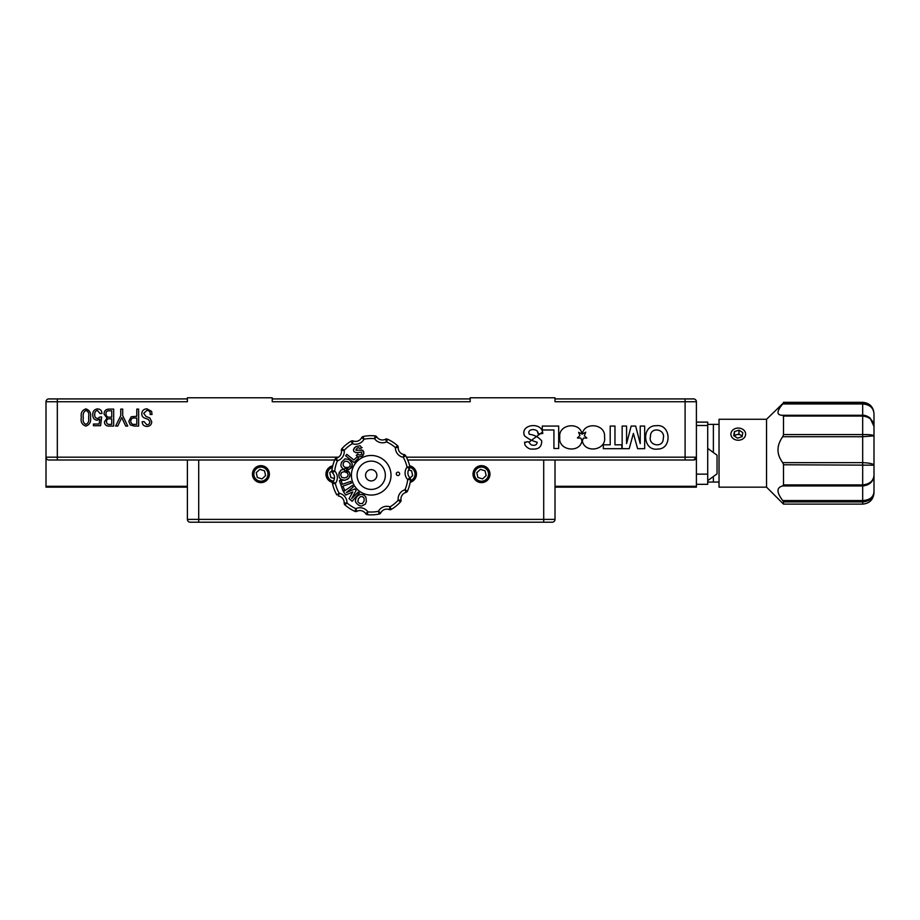 <?xml version="1.0" encoding="UTF-8"?>
<svg xmlns="http://www.w3.org/2000/svg" width="920" height="920" viewBox="0 0 920 920"><rect width="100%" height="100%" fill="white"/><g stroke="black" fill="none" stroke-linecap="round" stroke-linejoin="round"><path stroke-width="1.38" d="M83.248 417.139L83.248 418.289C82.708 421.21 83.593 423.246 85.905 424.384C88.228 423.269 89.136 421.199 88.642 418.197L88.642 416.61C89.286 413.482 88.377 411.412 85.905 410.423C83.662 411.827 82.788 414.069 83.248 417.139M88.642 418.197L88.642 416.61M85.905 408.917C89.665 410.136 91.195 412.965 90.505 417.404C91.172 421.877 89.642 424.764 85.905 426.063C82.029 424.867 80.5 421.981 81.305 417.404C80.603 412.942 82.133 410.113 85.905 408.917M663.24 438.621C666.034 428.961 650.106 426.178 650.463 436.551C647.864 445.809 663.355 448.397 663.24 438.621M657.696 449.052C672.405 449.362 671.036 423.568 656.247 425.718C641.182 425.143 642.666 451.421 657.696 449.052M622.15 426.063L622.15 448.684L629.222 448.684L633.374 433.423L637.606 448.684L644.667 448.684L644.667 426.063L640.228 426.063L640.228 443.612L635.651 426.063L631.166 426.063L626.566 443.612L626.566 426.063L622.15 426.063M537.602 432.066L538.154 433.929L542.8 433.481L542.582 432.02L529.287 441.933M526.7 442.037L524.515 442.209M542.582 432.02C540.707 421.716 520.03 424.453 524.434 435.689C528.08 438.794 532.335 440.979 537.199 442.255C536.762 444.981 534.888 445.878 531.576 444.969C529.23 443.9 529.495 440.726 526.228 442.072C521.628 443.279 528.528 450.087 532.22 449.017C538.66 449.546 541.811 446.821 541.684 440.864C538.637 437.184 534.52 434.976 529.322 434.263C526.171 428.375 538.637 427.834 538.154 433.929L542.8 433.481L542.582 432.02M108.813 426.063C106.041 426.029 104.604 424.614 104.477 421.82L107.042 418.117L104.04 414.138C104.155 410.837 105.869 409.159 109.169 409.101L113.677 409.101L113.677 426.063L108.813 426.063M111.734 417.139L111.734 410.78L108.813 410.78C106.846 410.837 105.903 411.907 105.984 413.954C106.156 416.392 107.513 417.45 110.055 417.139L111.734 417.139L110.055 417.139C107.513 417.45 106.156 416.392 105.984 413.954M110.055 418.818C107.709 418.485 106.524 419.462 106.513 421.739C106.697 423.786 107.904 424.672 110.135 424.384L111.734 424.384L111.734 418.818L110.055 418.818M136.781 418.025L134.918 418.025C132.296 417.691 130.916 418.784 130.766 421.291C131.008 423.614 132.365 424.637 134.837 424.384L136.781 424.384L136.781 418.025M138.632 426.063L134.216 426.063L130.237 424.913L128.823 421.291L131.203 416.783L136.781 416.254L136.781 409.101L138.632 409.101L138.632 426.063L134.216 426.063L130.237 424.913L128.823 421.291L131.203 416.783M558.693 448.5L558.693 426.063L542.271 426.063L542.271 429.985L553.92 429.985L553.92 448.5L558.693 448.5M621.839 444.82L614.962 444.82L614.962 426.063L610.202 426.063L610.202 444.82L603.324 444.82L603.324 448.684L621.839 448.684L621.839 444.82M582.291 440.898C584.844 453.893 606.924 450.271 604.52 436.839C605.774 423.832 584.188 421.498 582.233 434.113L585.741 432.17L584.338 435.769L586.856 438.035L583.406 438.115L582.291 440.898L583.406 438.115L586.856 438.035M582.049 434.113C580.014 421.187 557.899 424.108 559.785 437.368C557.968 450.455 579.68 453.675 581.992 440.921L580.922 438.161L577.472 437.77L579.933 435.666L578.645 432.273L582.049 434.113M46 457.286L46 401.741A2.829 2.829 0 0 1 48.829 398.923L187.392 398.923M272.228 398.923L470.178 398.923M555.013 398.923L693.577 398.923A2.829 2.829 0 0 1 696.405 401.741L696.405 457.171A2.829 2.829 0 0 1 693.577 460L543.708 460L555.013 460L555.013 519.386A2.829 2.829 0 0 1 552.184 522.215L190.221 522.215A2.829 2.829 0 0 1 187.392 519.386L187.392 460L198.708 460L48.714 460M696.405 401.741A2.829 2.829 0 0 0 693.577 398.923A2.829 2.829 0 0 1 696.405 401.741L555.013 401.741L555.013 397.785L470.178 397.785L470.178 401.741L272.228 401.741L272.228 397.785L187.392 397.785L187.392 401.741L57.316 401.741L57.316 398.923M142.186 421.647L144.129 421.647L146.786 424.741C148.81 424.695 149.81 423.671 149.787 421.647L148.201 419.347L145.544 418.381C143.071 417.737 141.806 416.197 141.749 413.781C142.002 410.619 143.738 408.974 146.958 408.836L151.639 411.401L151.995 414.494L150.144 414.494C150.454 411.895 149.362 410.538 146.866 410.423L143.692 413.344L145.992 416.438L149.787 417.933L151.731 421.739C151.547 424.66 149.983 426.224 147.05 426.42C143.899 426.328 142.278 424.741 142.186 421.647M121.739 417.577L117.76 426.063L115.632 426.063L120.761 415.633L120.761 409.101L122.705 409.101L122.705 415.633L127.742 426.063L125.706 426.063L121.739 417.577M94.737 414.575C94.553 416.852 95.496 418.186 97.566 418.554L99.958 416.967L101.637 416.967L100.579 425.707L93.415 425.707L93.415 424.028L99.073 424.028L99.866 419.083L97.129 420.233C94.173 419.773 92.736 417.979 92.793 414.839C92.667 411.401 94.196 409.434 97.393 408.917C100.395 409.032 101.89 410.561 101.901 413.517L99.958 413.517L97.485 410.423C95.507 410.929 94.587 412.321 94.737 414.575M101.901 413.517L99.958 413.517M97.566 418.554L99.958 416.967L101.637 416.967M120.761 409.101L122.705 409.101L122.705 415.633M151.995 414.494L150.144 414.494M581.992 440.921L580.922 438.161L577.472 438M610.202 444.82L603.324 444.82L603.324 448.684M136.781 409.101L138.632 409.101M107.042 418.117L104.04 414.138C104.155 410.837 105.869 409.159 109.169 409.101L113.677 409.101M622.15 448.684L629.222 448.684L633.374 433.423M46 401.741L57.316 401.741L57.316 457.171L46 457.171A2.829 2.829 0 0 0 48.829 460A2.829 2.829 0 0 1 46 457.171L46 486.3L187.392 486.3M707.721 422.107L696.405 422.107L707.721 422.107L707.721 474.145L696.405 474.145L696.405 457.171L693.577 460M406.421 457.171L696.405 457.171L696.405 487.151L555.013 487.151M187.392 487.151L46 487.151L46 486.3M874 414.552L874 492.706M783.506 501.917L782.736 500.56L862.684 500.56L862.684 501.917L783.506 501.917L783.506 504.114L862.684 504.114L862.684 501.917C869.664 501.319 873.425 497.973 874 491.878L874 479.906M874 491.878C873.425 497.214 869.653 500.112 862.684 500.56L862.684 434.562C869.664 434.493 873.425 434.93 874 435.873L874 431.054M874 435.873L862.684 436.712L782.736 436.712L783.506 434.562L862.684 434.562L862.684 416.058C869.664 416.852 873.425 420.336 874 426.512L870.159 418.117L862.684 415.288L862.684 402.316C869.561 402.983 873.333 406.755 874 413.62M782.736 403.972L783.506 402.868L862.684 402.868C869.664 403.546 873.425 407.169 874 413.724C873.425 407.767 869.653 404.524 862.684 403.972L782.736 403.972C776.422 411.459 776.422 415.23 782.736 415.288L783.506 416.058L783.506 434.562M782.736 485.955L862.684 485.955C869.653 485.162 873.425 481.631 874 475.364C873.425 480.976 869.664 484.15 862.684 484.909L783.506 484.909L782.736 485.955C776.422 487.416 776.422 492.28 782.736 500.56M783.506 464.761L874 465.186C873.425 463.841 869.653 462.99 862.684 462.645L782.736 462.645L783.506 464.761L783.506 484.909M870.159 418.117C867.318 415.989 864.823 415.046 862.684 415.288L782.782 415.288L862.684 415.288L862.684 416.058L783.506 416.058L782.23 415.299M766.544 419.278L766.544 487.151L719.037 487.151L719.037 419.278L766.544 419.278L783.506 402.868M782.736 436.712C776.422 445.659 776.422 454.308 782.736 462.645M351.221 441.094A39.594 39.594 0 0 0 341.883 448.672A39.594 39.594 0 0 1 351.221 441.094A2.151 2.151 0 0 1 353.084 440.944A6.785 6.785 0 0 0 361.641 437.655A2.151 2.151 0 0 1 363.124 436.517A39.594 39.594 0 0 1 375.13 435.873A2.151 2.151 0 0 1 376.728 436.85A6.785 6.785 0 0 0 385.572 439.219A2.151 2.151 0 0 1 387.447 439.162A39.594 39.594 0 0 1 397.532 445.705A2.151 2.151 0 0 1 398.245 447.43A6.785 6.785 0 0 0 404.018 454.549A2.151 2.151 0 0 1 405.57 455.607A39.594 39.594 0 0 1 409.883 466.831A2.151 2.151 0 0 1 409.446 468.648A6.785 6.785 0 0 0 409.929 477.791A2.151 2.151 0 0 1 410.561 479.561L407.709 479.573L409.929 477.791L407.709 479.573A9.614 9.614 0 0 1 407.054 467.118L409.446 468.648L407.054 467.118L409.883 466.831L407.054 467.118A36.765 36.765 0 0 0 403.27 457.286L404.018 454.549L403.27 457.286L405.57 455.607L403.27 457.286A9.614 9.614 0 0 1 395.416 447.603L398.245 447.43L395.416 447.603A36.765 36.765 0 0 0 386.572 441.876L385.572 439.219L386.572 441.876L387.447 439.162L386.572 441.876A9.614 9.614 0 0 1 374.532 438.656L375.13 435.873L374.532 438.656L376.728 436.85L374.532 438.656A36.765 36.765 0 0 0 364.009 439.219L361.641 437.655L364.009 439.219L363.124 436.517L364.009 439.219A9.614 9.614 0 0 1 352.372 443.693L351.221 441.094L352.372 443.693L353.084 440.944L352.372 443.693A36.765 36.765 0 0 0 344.195 450.328L341.354 450.466L344.195 450.328A9.614 9.614 0 0 1 337.41 460.793L334.949 459.367A2.151 2.151 0 0 1 336.375 458.148L337.41 460.793L336.375 458.148A6.785 6.785 0 0 0 341.354 450.466A2.151 2.151 0 0 1 341.883 448.672L344.195 450.328M337.41 460.793A36.765 36.765 0 0 0 334.696 470.971L332.476 472.753L334.696 470.971A9.614 9.614 0 0 1 335.363 483.425L332.959 481.896L335.363 483.425A36.765 36.765 0 0 0 339.147 493.258A9.614 9.614 0 0 1 347.001 502.941L344.16 503.102L347.001 502.941A36.765 36.765 0 0 0 355.833 508.668A9.614 9.614 0 0 1 367.885 511.888A36.765 36.765 0 0 0 378.396 511.324L380.776 512.877L378.396 511.324L379.293 514.027A39.594 39.594 0 0 1 367.287 514.671A2.151 2.151 0 0 1 365.688 513.682L367.885 511.888L365.688 513.682A6.785 6.785 0 0 0 356.834 511.324L355.833 508.668L356.834 511.324A2.151 2.151 0 0 1 354.971 511.382L355.833 508.668L354.971 511.382A39.594 39.594 0 0 1 344.873 504.838A2.151 2.151 0 0 1 344.16 503.102A6.785 6.785 0 0 0 338.387 495.995L339.147 493.258L336.846 494.937L339.147 493.258L338.387 495.995M370.909 469.625A5.658 5.658 0 0 1 376.855 474.973A5.658 5.658 0 0 1 371.507 480.918A5.658 5.658 0 0 1 365.562 475.571A5.658 5.658 0 0 1 370.909 469.625M370.15 455.503A19.791 19.791 0 0 1 390.977 474.214A19.791 19.791 0 0 1 372.255 495.041A19.791 19.791 0 0 1 351.44 476.318A19.791 19.791 0 0 1 370.15 455.503M371.956 489.394A14.145 14.145 0 0 0 385.319 474.513A14.145 14.145 0 0 0 370.449 461.15A14.145 14.145 0 0 0 357.086 476.019A14.145 14.145 0 0 0 371.956 489.394M367.885 511.888L367.287 514.671M336.846 494.937A39.594 39.594 0 0 1 332.522 483.713A2.151 2.151 0 0 1 332.959 481.896A6.785 6.785 0 0 0 332.476 472.753A2.151 2.151 0 0 1 331.844 470.982A39.594 39.594 0 0 1 334.949 459.367A39.594 39.594 0 0 0 331.844 470.982L334.696 470.971M335.363 483.425L332.522 483.713M397.532 445.705L395.416 447.603M410.561 479.561A39.594 39.594 0 0 1 407.456 491.176L404.995 489.75L406.03 492.395A6.785 6.785 0 0 0 401.051 500.077A2.151 2.151 0 0 1 400.522 501.871A39.594 39.594 0 0 1 391.184 509.45A2.151 2.151 0 0 1 389.321 509.588A6.785 6.785 0 0 0 380.776 512.877A2.151 2.151 0 0 1 379.293 514.027M407.456 491.176A2.151 2.151 0 0 1 406.03 492.395L404.995 489.75A36.765 36.765 0 0 0 407.709 479.573M378.396 511.324A9.614 9.614 0 0 1 390.034 506.839L389.321 509.588L390.034 506.839A36.765 36.765 0 0 0 398.21 500.204L401.051 500.077L398.21 500.204L400.522 501.871M390.034 506.839L391.184 509.45M357.213 452.64L361.456 452.076L361.859 453.755L360.755 454.779L359.26 455.02L357.811 454.043L356.235 455.388L358.823 456.964L362.158 456.124M355.085 447.246L353.429 449.937L353.889 451.524L356.04 452.697L361.456 452.076M356.04 452.697L356.822 452.697M361.675 447.775L360.145 445.74L356.304 446.464L354.188 448.109L353.429 449.937L353.889 451.524M363.193 455.273L361.583 456.435L363.94 453.698L362.917 450.363L355.787 450.075L357.121 448.097L358.754 447.718L359.869 448.546L362.135 447.591M356.304 446.464L355.637 446.844M345.609 470.741L344.448 471.753A7.935 7.935 0 0 1 344.609 471.776L347.346 472.914L348.185 474.916L347.277 476.905L344.551 477.974L341.665 477.319L340.664 474.812L341.734 472.339L344.31 471.741L344.54 470.097A39.1 39.1 0 0 1 343.355 469.292L340.688 470.269L338.79 474.812L339.308 477.698L342.113 480.24L344.966 480.274L348.772 478.273L350.06 474.938L348.864 471.592L346.61 469.982L347.242 471.672L345.609 470.741L344.448 471.753M349.738 476.732L350.06 474.938M347.185 479.504L348.772 478.273M339.308 472.144L338.79 474.812M349.796 473.156L346.61 469.982M345.184 467.601L343.195 465.658L343.252 462.955L345.195 461.092L348.07 461.702L350.141 463.818L350.129 465.98L348.53 467.463L345.598 467.383A8.027 8.027 0 0 1 345.448 467.337L346.104 468.705A41.25 41.25 0 0 1 347.852 468.579L346.633 469.844L349.37 469.303L352.13 465.98M352.303 464.979L352.061 463.185L349.381 459.758L345.034 458.781L341.516 462.219L340.872 465.094L341.308 467.003L343.39 469.108A41.825 41.825 0 0 1 344.781 468.889L345.299 467.291M345.598 467.383A8.027 8.027 0 0 1 345.448 467.337L346.104 468.705A41.25 41.25 0 0 1 347.852 468.579L346.633 469.844L349.37 469.303M350.853 468.268L351.474 467.475M344.551 489.865L342.827 486.162L351.371 483.115L350.784 481.413L342.194 484.322L341.24 480.355L339.422 480.666L342.941 490.751L344.551 489.865L342.827 486.162M342.194 484.322L341.24 480.355M359.513 493.178L358.122 492.108L351.659 498.64L356.132 490.371L354.844 488.934L346.322 492.614L353.337 486.91L352.464 485.461L343.459 491.682L345.747 495.063L352.831 491.912L349.036 498.663L352.153 501.296L359.237 492.959M352.831 491.912L349.036 498.663L352.153 501.296M358.122 492.108L351.659 498.64L356.132 490.371L354.844 488.934L346.322 492.614L353.337 486.91M343.459 491.682L343.884 492.372M364.09 498.157L362.56 496.604L360.387 496.662L358.34 498.789L357.822 501.687L359.743 503.562L362.445 503.539L364.101 501.089L364.09 498.157M359.709 494.764C356.638 496.087 355.235 498.467 355.511 501.906C357.73 504.965 359.869 506.299 361.94 505.885L365.332 504.183L366.39 501.538L365.907 497.26C364.458 494.879 362.388 494.051 359.709 494.764C356.638 496.087 355.235 498.467 355.511 501.906M396.738 472.661A1.702 1.702 0 0 0 397.543 475.49A1.702 1.702 0 0 0 399.591 473.374A1.702 1.702 0 0 0 396.738 472.661M342.47 468.522L343.39 469.108M351.854 466.739L352.061 463.185M340.457 479.297L344.966 480.274M354.073 462.541L358.512 458.114L357.42 456.642L353.832 459.931L346.794 454.342L345.621 455.791L354.073 462.541L345.621 455.791M357.121 448.097L358.754 447.718L359.869 448.546M358.731 450.041L356.442 450.455M363.848 451.881L361.376 449.742M347.001 502.941L344.873 504.838M354.971 511.382A2.151 2.151 0 0 0 356.834 511.324M358.512 458.114L357.42 456.642L353.832 459.931M546.537 522.215L543.708 522.215L543.708 460L407.732 460M190.221 522.215A2.829 2.829 0 0 1 187.392 519.386L555.013 519.386M198.708 522.215L198.708 460L334.673 460M410.412 480.769A7.072 7.072 0 0 0 409.929 467.348M260.923 481.206A7.072 7.072 0 0 0 267.041 470.603A7.072 7.072 0 0 0 254.794 470.603A7.072 7.072 0 0 0 260.923 481.206M332.407 467.371A7.072 7.072 0 0 0 333.5 481.148M481.493 481.206A7.072 7.072 0 0 0 487.611 470.603A7.072 7.072 0 0 0 475.364 470.603A7.072 7.072 0 0 0 481.493 481.206M707.721 474.145L707.721 484.322L696.405 484.322M477.882 477.457L482.563 478.917L486.162 475.605L485.093 470.822L480.424 469.361L476.813 472.673L477.882 477.457M475.249 479.883A8.487 8.487 0 0 0 489.589 476.675A8.487 8.487 0 0 0 479.642 465.865A8.487 8.487 0 0 0 475.249 479.883M410.078 477.951L412.643 475.605L411.573 470.822L408.629 469.901M410.159 482.333A8.487 8.487 0 0 0 409.653 465.819M331.878 470.741L329.774 472.673L330.832 477.457L334.431 478.584M332.752 465.819A8.487 8.487 0 0 0 332.637 482.425M257.312 477.457L261.981 478.917L265.592 475.605L264.523 470.822L259.854 469.361L256.243 472.673L257.312 477.457M254.667 479.883A8.487 8.487 0 0 0 269.008 476.675A8.487 8.487 0 0 0 259.072 465.865A8.487 8.487 0 0 0 254.667 479.883M738.978 430.134L734.424 431.629L733.711 435.631L737.541 438.15L742.095 436.666L742.819 432.653L738.978 430.134L738.978 433.952L734.424 435.436L734.424 431.629M734.424 435.436L734.321 436.034M742.831 429.375A7.348 6.083 0 0 0 730.986 433.251A7.348 6.083 0 0 0 740.968 439.806A7.348 6.083 0 0 0 742.831 429.375M742.13 436.517A4.244 3.507 -0 0 0 738.472 434.459A4.244 3.507 -0 0 0 734.585 436.206M707.721 480.642L717.048 473.857L717.048 455.193L707.721 448.408M719.037 424.373L713.38 424.373L713.38 451.283L713.38 424.373L707.721 424.373M719.037 482.057L713.38 482.057L713.38 477.767L713.38 482.057L707.721 482.057M685.101 460L685.101 398.923M57.316 460L57.316 457.171L338.514 457.171M555.013 486.3L696.405 486.3M398.21 500.204A9.614 9.614 0 0 1 404.995 489.75M707.721 425.5L696.405 425.5M868.848 417.128L870.182 418.14M862.684 504.114C869.561 503.447 873.333 499.675 874 492.798M783.506 402.316L862.684 402.316M766.544 487.151L783.506 504.114"/></g></svg>
